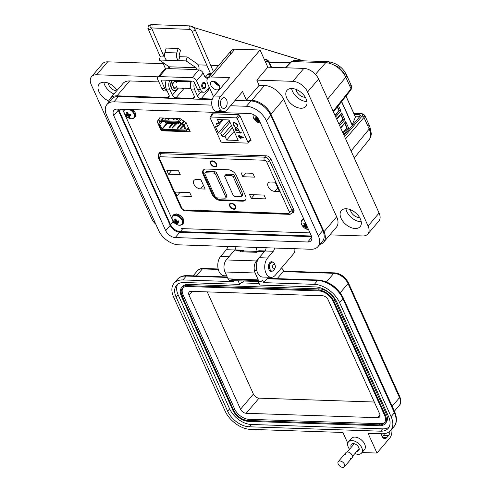 <?xml version="1.0" encoding="UTF-8"?>
<svg xmlns="http://www.w3.org/2000/svg" width="492" height="492" viewBox="0 0 492 492"><rect width="100%" height="100%" fill="white"/><g stroke="black" fill="none" stroke-linecap="round" stroke-linejoin="round"><path stroke-width="0.74" d="M293.841 211.013L294.204 211L293.841 211.013M160.294 152.299L160.349 152.649L160.294 152.299M180.619 123.99L177.446 128.068L177.612 128.394L178.332 128.061L181.376 124.144M183.553 125.817L181.339 128.197L180.65 128.498L180.521 128.135L180.687 128.498M172.944 123.744L169.814 127.772L169.094 128.111L168.928 127.785L172.083 123.726M176.579 123.861L172.132 128.209L172.003 127.846L175.632 123.584L166.665 123.467M167.557 122.348L167.225 122.268L167.6 121.752M167.378 122.465L167.772 121.758M176.757 123.806L175.742 123.836M176.585 123.867L181.222 124.021M178.701 122.127L178.836 122.883L179.463 122.619M177.028 122.065L177.163 122.822L178.817 122.846M175.355 122.01L175.49 122.766L177.145 122.791M173.682 121.955L173.811 122.711L175.472 122.736M171.979 121.899L172.108 122.656L173.799 122.68M170.275 121.844L170.404 122.6L172.095 122.619M168.572 121.782L168.701 122.539L170.392 122.563M167.495 122.219L168.688 122.508M166.868 121.801L166.985 122.453M166.616 122.102L165.558 122.447L166.112 121.702M166.536 123.621L166.081 123.603L165.558 122.447M166.868 121.727L167.225 122.268M168.572 121.862L167.575 121.985M166.899 122.256L167.329 122.496M165.97 122.078L166.284 121.709M169.033 122.551L169.303 121.807M168.928 122.323L168.602 122.311M169.199 122.28L169.476 121.813M170.275 121.918L169.279 122.047M166.997 123.295L166.603 123.283M166.597 123.32L166.948 123.326M167.311 123.51L162.2 129.267L159.777 124.353A0.547 0.332 40.4 0 1 159.931 123.935L160.712 123.646L161.487 121.696A0.547 0.332 40.4 0 1 161.745 121.555L178.651 122.121A0.547 0.332 40.4 0 1 179.039 122.287L182.698 124.697A0.547 0.332 40.4 0 1 183.239 125.134L185.244 130.036L162.2 129.267M170.736 122.613L171.007 121.868M170.632 122.379L170.306 122.373M170.908 122.336L171.179 121.875M171.985 121.973L170.982 122.102M168.676 123.351L168.282 123.338M168.276 123.375L168.627 123.387M172.44 122.668L172.71 121.924M172.335 122.44L172.009 122.428M172.612 122.391L172.883 121.93M173.688 122.028L172.686 122.157M170.361 123.412L169.968 123.394M169.961 123.43L170.312 123.443M174.143 122.723L173.713 122.483M174.039 122.496L174.414 121.979M172.04 123.467L171.653 123.455M171.64 123.486L171.997 123.498M173.725 123.523L173.332 123.51M173.325 123.541L173.676 123.553M166.647 118.123L168.977 118.197M183.891 121.13L181.782 123.609L179.432 121.739A1.642 1.002 40.4 0 0 178.258 121.247L161.351 120.681A1.642 1.002 40.4 0 0 160.693 120.927A1.642 1.002 40.4 0 0 160.589 121.106L159.882 122.877L159.316 123.086L160.22 122.028M178.35 118.51L177.421 119.513L176.511 119.71L177.034 118.984L174.777 118.91L173.473 119.605L174.309 118.375M169.832 118.228L168.904 119.23L167.993 119.421L168.516 118.701L166.259 118.621L164.955 119.322L165.792 118.092M188.411 127.742L186.351 130.159A0.984 0.603 40.4 0 1 186.333 130.767A0.984 0.603 40.4 0 1 185.939 130.915L162.298 130.128A0.984 0.603 40.4 0 1 161.179 129.316L158.922 124.322A1.642 1.002 40.4 0 1 158.953 123.301A1.642 1.002 40.4 0 1 159.316 123.086M173.024 127.699L172.717 128.006M186.351 130.159L184.094 125.165A1.642 1.002 40.4 0 0 182.55 123.861L181.782 123.609M183.264 125.183L180.521 128.135M168.817 118.375L169.014 118.812L168.713 119.138L168.516 118.701M166.511 118.295L166.659 118.633M168.559 118.8L169.014 118.812M162.471 121.579L160.712 123.646M174.316 122.447L174.586 121.985M175.361 122.084L174.389 122.213M175.816 122.779L176.167 122.145M175.712 122.551L175.386 122.539M175.988 122.508L176.259 122.041M177.034 122.145L176.062 122.268M177.489 122.834L177.766 122.09M177.384 122.606L177.058 122.594M177.661 122.563L177.932 122.096M178.707 122.2L177.735 122.33M179.162 122.889L179.229 122.434M179.063 122.662L178.731 122.649M180.453 123.744L180.06 123.732M180.773 123.959L180.404 123.781M180.054 123.769L180.509 124.009M178.774 123.689L178.381 123.676M179.088 123.904L178.725 123.726M178.368 123.713L178.83 123.953M177.089 123.633L176.696 123.621M177.403 123.849L177.04 123.664M176.69 123.652L177.145 123.898M175.404 123.578L175.017 123.566M175.724 123.793L175.361 123.609M175.004 123.597L175.459 123.836M175.164 118.406L177.495 118.486M177.034 118.984L177.231 119.421L177.335 118.658M175.029 118.584L175.177 118.923M181.24 128.289L181.542 127.981M184.518 121.555L182.55 123.861M177.532 119.095L177.077 119.082M122.502 109.273L124.089 112.797M124.882 114.55L172.182 219.309M172.975 221.062L174.057 223.466M181.622 228.608L310.022 232.9M249.696 140.835L250.625 140.866L251.012 140.232L239.782 115.362L238.798 114.685L212.064 113.787L211.677 114.421L211.954 115.042M212.064 113.787L211.677 114.421L212.206 113.793M251.055 140.355L250.625 140.866L251.012 140.232M159.629 117.889L157.132 121.641L161.265 130.804L190.232 131.77L186.093 122.606L180.072 118.572L159.629 117.889M292.156 212.981L293.829 212.353L293.927 210.004L270.901 159.014C269.868 157.126 268.343 156.062 266.32 155.816L160.693 152.286L158.99 152.914L158.676 154.648M159.986 117.902L158.811 119.667L159.931 122.151M187.292 129.648L189.297 129.71M157.132 121.641L158.811 119.667M161.265 130.804L161.923 130.036M214.155 81.426A5.381 3.296 -139.6 0 0 214.211 81.555A5.381 3.296 -139.6 0 0 219.346 85.848M219.284 85.719A5.381 3.296 -139.6 0 0 215.207 81.789A5.381 3.296 -139.6 0 0 211 82.09A5.381 3.296 -139.6 0 0 210.902 85.436A5.381 3.296 -139.6 0 0 214.986 89.372A5.381 3.296 -139.6 0 0 219.186 89.064A5.381 3.296 -139.6 0 0 219.284 85.719M220.213 109.722A8.604 5.387 -88.1 0 1 216.818 111.456A8.604 5.387 -88.1 0 1 212.698 108.031A8.604 5.387 -88.1 0 1 214.002 95.983L220.711 96.204A8.604 5.387 91.9 0 0 219.401 108.252A8.604 5.387 91.9 0 0 223.528 111.678A8.604 5.387 91.9 0 0 226.917 109.95L242.574 91.573L246.449 100.165L259.13 85.282L256.806 80.128L267.832 67.189L260.071 50.012L234.924 49.169A8.604 5.277 -139.6 0 0 231.474 50.455A8.604 5.277 -139.6 0 0 230.748 54.065M221.056 106.309A5.381 3.37 -88.1 0 1 220.865 100.626A5.381 3.37 -88.1 0 1 223.995 97.699A5.381 3.37 -88.1 0 1 226.572 99.839A5.381 3.37 -88.1 0 1 226.763 105.528A5.381 3.37 -88.1 0 1 223.632 108.455A5.381 3.37 -88.1 0 1 221.056 106.309M361.239 221.787A12.374 7.583 40.4 0 1 346.811 211.578A12.374 7.583 40.4 0 1 345.931 208.749M341.079 218.307A12.374 7.583 40.4 0 1 341.3 210.607A12.374 7.583 40.4 0 1 350.974 209.912A12.374 7.583 40.4 0 1 360.359 218.952A12.374 7.583 40.4 0 1 360.138 226.652A12.374 7.583 40.4 0 1 350.464 227.353A12.374 7.583 40.4 0 1 341.079 218.307M306.94 101.53A12.374 7.583 40.4 0 1 292.512 91.321A12.374 7.583 40.4 0 1 291.633 88.492M286.781 98.049A12.374 7.583 40.4 0 1 287.002 90.35A12.374 7.583 40.4 0 1 296.676 89.655A12.374 7.583 40.4 0 1 306.061 98.695A12.374 7.583 40.4 0 1 305.839 106.395A12.374 7.583 40.4 0 1 296.166 107.096A12.374 7.583 40.4 0 1 286.781 98.049M272.925 262.273A4.84 3.032 91.9 0 0 271.627 261.744A4.84 3.032 91.9 0 0 268.81 264.382A4.84 3.032 91.9 0 0 268.983 269.499A4.84 3.032 91.9 0 0 271.301 271.424A4.84 3.032 91.9 0 0 272.636 270.987M294.776 248.706A4.305 2.694 -88.1 0 1 293.755 253.565L275.342 275.176A10.756 6.734 -88.1 0 1 271.104 277.334L262.722 277.058A10.756 6.734 -88.1 0 1 257.568 272.777A10.756 6.734 -88.1 0 1 259.204 257.716L267.587 257.993L273.318 251.264A4.305 2.694 91.9 0 0 274.456 248.03M271.104 277.334A10.756 6.734 -88.1 0 1 265.951 273.054A10.756 6.734 -88.1 0 1 267.587 257.993M226.707 275.852L224.155 275.766A10.756 6.734 -88.1 0 1 219.002 271.486A10.756 6.734 -88.1 0 1 220.637 256.424L229.02 256.707L234.752 249.973A4.305 2.694 91.9 0 0 235.889 246.738M113.966 94.021A12.374 7.583 40.4 0 1 104.71 85.036A12.374 7.583 40.4 0 1 103.837 82.207M108.904 101.038A12.374 7.583 40.4 0 1 98.978 91.764A12.374 7.583 40.4 0 1 99.2 84.064A12.374 7.583 40.4 0 1 117.108 90.331M350.458 209.697A6.993 4.287 -139.6 0 0 350.999 211.72A6.993 4.287 -139.6 0 0 359.584 217.47M108.357 83.154A6.993 4.287 -139.6 0 0 108.904 85.177A6.993 4.287 -139.6 0 0 116.604 90.928M296.159 89.439A6.993 4.287 -139.6 0 0 296.707 91.463A6.993 4.287 -139.6 0 0 305.286 97.213M215.127 81.752A4.305 2.638 -139.6 0 0 218.866 84.938M319.892 244.376A16.783 10.283 -139.6 0 0 323.699 242.138A16.783 10.283 -139.6 0 0 324.007 231.689L270.944 114.181A16.783 10.283 -139.6 0 0 251.818 100.343L246.449 100.165M214.002 95.983L229.659 77.607L211.216 76.986A8.604 5.277 -139.6 0 0 207.765 78.277A8.604 5.277 -139.6 0 0 207.612 83.634L213.491 96.66M212.359 99.021L201.179 98.646A3.229 1.98 40.4 0 1 197.501 95.989L194.783 89.975A7.528 4.717 -88.1 0 1 194.365 82.502M191.499 81.051A7.528 4.717 91.9 0 0 191.431 89.864L194.143 95.872A3.229 1.98 40.4 0 1 194.088 97.883A3.229 1.98 40.4 0 1 192.796 98.369L176.025 97.803A3.229 1.98 40.4 0 1 172.348 95.147L169.635 89.132A7.528 4.717 -88.1 0 1 169.697 80.325M166.345 80.208A7.528 4.717 91.9 0 0 166.278 89.021L168.996 95.036A3.229 1.98 40.4 0 1 168.934 97.041A3.229 1.98 40.4 0 1 167.643 97.527L117.004 95.829A16.783 10.283 -139.6 0 0 110.282 98.345A16.783 10.283 -139.6 0 0 108.67 102.459M323.699 242.138L336.38 227.255A16.783 10.283 -139.6 0 0 336.682 216.806L283.626 99.298A16.783 10.283 -139.6 0 0 264.499 85.46L259.13 85.282M266.074 247.747A4.305 2.694 -88.1 0 1 264.936 250.988L259.204 257.716M227.507 246.455A4.305 2.694 -88.1 0 1 226.369 249.696L220.637 256.424M158.867 81.924L129.685 80.952A16.783 10.283 -139.6 0 0 122.957 83.468L110.282 98.345M191.074 81.678L177.876 81.235M173.713 88.123A3.549 2.22 91.9 0 0 174.254 87.896M177.581 80.59L177.981 81.469M181.978 88.173A3.229 1.98 -139.6 0 0 183.744 88.751L176.025 97.803M207.606 89.261A3.229 1.98 -139.6 0 0 208.897 89.593L201.179 98.646M220.711 96.204L260.071 50.012M220.447 103.412A5.381 3.37 91.9 0 0 220.477 102.514M329.904 234.856L362.666 235.951A12.909 7.915 -139.6 0 0 367.838 234.014A12.909 7.915 -139.6 0 0 368.071 225.982L307.568 91.979A12.909 7.915 -139.6 0 0 292.857 81.334L256.806 80.128M256.209 247.415A4.305 2.694 -88.1 0 1 255.772 251.357M158.16 76.826L96.672 74.766A12.909 7.915 -139.6 0 0 91.5 76.703A12.909 7.915 -139.6 0 0 91.266 84.741L151.77 218.737A12.909 7.915 -139.6 0 0 155.884 224.37M163.295 63.689L107.693 61.826A12.909 7.915 -139.6 0 0 102.527 63.763L91.5 76.703M218.62 65.541L210.674 65.276M206.812 65.147L198.122 64.858M367.838 234.014L378.865 221.074A12.909 7.915 -139.6 0 0 379.098 213.042L318.595 79.04A12.909 7.915 -139.6 0 0 303.884 68.394L267.832 67.189M311.399 236A8.604 5.277 40.4 0 1 311.085 235.994L180.293 231.615A8.604 5.277 40.4 0 1 170.484 224.518L119.292 111.137A8.604 5.277 40.4 0 1 118.677 109.144M205.447 83.646A3.278 2.054 91.9 0 0 203.879 82.336A3.278 2.054 91.9 0 0 201.966 84.12A3.278 2.054 91.9 0 0 202.083 87.588A3.278 2.054 91.9 0 0 203.657 88.892A3.278 2.054 91.9 0 0 205.564 87.109A3.278 2.054 91.9 0 0 205.447 83.646M198.805 69.932L192.194 77.693A3.825 2.343 40.4 0 1 196.554 80.848L203.165 73.087A3.825 2.343 -139.6 0 0 198.805 69.932L195.822 69.833L196.068 69.544A1.076 0.67 91.9 0 0 195.964 67.693L186.087 60.903L178.633 60.657A5.886 3.684 -88.1 0 1 177.169 58.782A5.886 3.684 -88.1 0 1 176.837 52.939L164.912 52.539A5.886 3.684 91.9 0 0 165.244 58.382A5.886 3.684 91.9 0 0 166.708 60.258L159.254 60.006L160.392 56.051L164.648 56.193M176.837 52.939L178.122 48.462L180.57 50.141L179.285 54.618A1.587 0.99 91.9 0 0 179.377 56.193A1.587 0.99 91.9 0 0 179.771 56.697L187.224 56.949L197.101 63.739A5.375 3.364 -88.1 0 1 198.934 69.938M209.266 87.305L206.173 90.94A6.451 4.041 -88.1 0 1 203.627 92.238A6.451 4.041 -88.1 0 1 200.539 89.667L196.554 80.848M203.165 73.087L204.666 76.414A4.299 2.694 91.9 0 0 206.732 78.123A4.299 2.694 91.9 0 0 208.423 77.256L210.631 74.673A4.299 2.694 -88.1 0 1 210.859 74.427M192.194 77.693L159.396 76.598A3.825 2.343 -139.6 0 0 157.864 77.17A3.825 2.343 -139.6 0 0 157.797 79.55L161.782 88.369A6.451 4.041 91.9 0 0 164.869 90.94A6.451 4.041 91.9 0 0 166.376 90.534M167.132 90.909A6.451 4.041 -88.1 0 1 164.758 88.474L161.345 80.903L162.053 80.067M202.15 91.733A6.451 4.041 91.9 0 1 200.644 92.139A6.451 4.041 91.9 0 1 197.556 89.569L194.137 81.998A1.095 0.67 -139.6 0 0 192.895 81.1L161.8 80.061A1.095 0.67 -139.6 0 0 161.364 80.221A1.095 0.67 -139.6 0 0 161.345 80.903M157.864 77.17L164.482 69.409A3.825 2.343 -139.6 0 1 166.013 68.831L169.236 68.646L168.166 66.131M210.81 74.477A4.299 2.694 91.9 0 0 209.34 73.708A4.299 2.694 91.9 0 0 207.649 74.575L205.441 77.158A4.299 2.694 -88.1 0 1 205.262 77.355M178.178 80.608A4.299 2.694 -88.1 0 1 178.11 80.688L177.797 81.057M164.482 69.409A3.825 2.343 -139.6 0 0 164.156 71.008M195.964 67.693L169.131 66.795A1.076 0.67 -88.1 0 1 169.236 68.646L196.068 69.544M186.087 60.903L187.224 56.949M169.131 66.795L159.254 60.006M179.771 56.697L178.633 60.657L166.708 60.258M164.912 52.539L166.198 48.062L178.122 48.462M202.864 86.936A2.189 1.371 91.9 0 0 205.041 86.961A2.189 1.371 91.9 0 0 205.127 84.36A2.189 1.371 91.9 0 0 205.109 84.31A2.189 1.371 91.9 0 0 203.196 83.88A2.189 1.371 91.9 0 0 202.864 86.936M203.344 88.843A3.278 2.054 91.9 0 0 204.715 87.607A3.278 2.054 91.9 0 0 204.881 87.232M204.875 83.769A3.278 2.054 91.9 0 0 204.85 83.695A3.278 2.054 91.9 0 0 204.813 83.622A3.278 2.054 91.9 0 0 203.559 82.367M176.696 82.681A3.278 2.054 91.9 0 0 175.121 81.377A3.278 2.054 91.9 0 0 173.215 83.16A3.278 2.054 91.9 0 0 173.332 86.629A3.278 2.054 91.9 0 0 174.906 87.933A3.278 2.054 91.9 0 0 176.56 86.733M173.565 87.791A3.278 2.054 91.9 0 0 174.051 87.902A3.278 2.054 91.9 0 0 174.482 87.847M173.153 83.203A2.189 1.371 91.9 0 0 172.877 85.46M191.431 81.051A5.996 3.758 91.9 0 0 190.927 88.898A5.996 3.758 91.9 0 0 191.351 89.679M173.295 82.951L173.252 82.908A0.72 0.449 91.9 0 0 172.569 83.228A3.838 2.405 91.9 0 0 172.372 85.024A0.72 0.449 91.9 0 0 172.956 85.633L173.024 85.596M171.831 80.393A5.996 3.758 91.9 0 0 171.327 88.24A5.996 3.758 91.9 0 0 174.199 90.626A5.996 3.758 91.9 0 0 174.389 90.626M177.809 88.031A5.996 3.758 -88.1 0 1 174.574 90.639A5.996 3.758 -88.1 0 1 171.702 88.252A5.996 3.758 -88.1 0 1 172.206 80.405M173.627 87.145A0.72 0.449 91.9 0 0 173.811 88.209A3.838 2.405 91.9 0 0 174.648 88.48A3.838 2.405 91.9 0 0 174.931 88.468A0.72 0.449 91.9 0 0 175.33 87.945M173 85.417L172.618 85.602M175.546 80.516L175.121 81.377L190.97 81.906M173.19 83.246L172.877 82.896A0.72 0.449 91.9 0 0 172.815 82.834M174.961 87.933A0.72 0.449 -88.1 0 1 174.562 88.455A3.838 2.405 -88.1 0 1 174.457 88.468M272.832 268.005A2.22 1.39 91.9 0 0 275.046 268.029A2.22 1.39 91.9 0 0 275.133 265.385A2.22 1.39 91.9 0 0 275.114 265.329A2.22 1.39 91.9 0 0 273.171 264.893A2.22 1.39 91.9 0 0 272.832 268.005M274.604 264.136A4.446 2.786 91.9 0 0 274.561 264.038A4.446 2.786 91.9 0 0 274.518 263.94A4.446 2.786 91.9 0 0 272.39 262.168A4.446 2.786 91.9 0 0 269.807 264.585A4.446 2.786 91.9 0 0 269.967 269.284A4.446 2.786 91.9 0 0 272.094 271.055A4.446 2.786 91.9 0 0 274.388 269.333A4.446 2.786 91.9 0 0 274.721 268.503M311.762 237.236L307.703 241.996A8.364 5.129 40.4 0 0 311.055 240.742A8.364 5.129 40.4 0 0 311.208 235.533L259.235 120.429A8.364 5.129 40.4 0 0 249.702 113.535L117.231 109.101A8.364 5.129 40.4 0 0 113.88 110.349A8.364 5.129 40.4 0 0 113.726 115.558L118.252 110.257L170.22 225.354A8.364 5.129 -139.6 0 0 179.758 232.255L311.627 236.67M307.703 241.996L175.238 237.562A8.364 5.129 40.4 0 1 165.699 230.662L113.726 115.558M211.861 105.122L113.96 101.844A17.454 10.695 -139.6 0 0 106.967 104.464A17.454 10.695 -139.6 0 0 106.647 115.325L158.621 230.428A17.454 10.695 -139.6 0 0 178.51 244.819L310.981 249.253A17.454 10.695 -139.6 0 0 317.967 246.633A17.454 10.695 -139.6 0 0 318.287 235.773L266.32 120.669A17.454 10.695 -139.6 0 0 246.424 106.278L230.496 105.743M117.828 109.119A8.364 5.129 -139.6 0 0 118.252 110.257M317.967 246.633L322.494 241.326A17.454 10.695 -139.6 0 0 322.807 230.465L270.84 115.362A17.454 10.695 -139.6 0 0 250.945 100.971L235.022 100.442M212.163 99.673L118.48 96.537A17.454 10.695 -139.6 0 0 111.487 99.156L106.967 104.464M349.56 449.288A8.604 5.271 40.4 0 1 348.49 441.877A8.604 5.271 40.4 0 1 351.934 440.586A8.604 5.271 40.4 0 1 360.384 445.457A8.604 5.271 40.4 0 1 361.583 453.04A8.604 5.271 40.4 0 1 358.139 454.325A8.604 5.271 40.4 0 1 354.916 453.55M350.63 440.684A8.604 5.271 40.4 0 1 351.466 438.384A8.604 5.271 40.4 0 1 354.91 437.093A8.604 5.271 40.4 0 1 363.36 441.964A8.604 5.271 40.4 0 1 364.56 449.547A8.604 5.271 40.4 0 1 362.419 450.733M356.817 451.324A4.84 2.964 -139.6 0 0 358.723 450.598A4.84 2.964 -139.6 0 0 358.047 446.33A4.84 2.964 -139.6 0 0 353.293 443.593A4.84 2.964 -139.6 0 0 351.356 444.319A4.84 2.964 -139.6 0 0 351.251 447.302M381.534 433.753A5.375 3.364 91.9 0 0 384.719 438.624A5.375 3.364 91.9 0 0 386.835 437.542L388.489 435.604A5.375 3.364 91.9 0 0 389.922 431.226M391.81 429.122A8.604 5.387 -88.1 0 1 389.652 438.181L376.977 453.058L368.059 433.304L381.804 433.766A22.152 13.579 -139.6 0 0 390.685 430.445A22.152 13.579 -139.6 0 0 391.085 416.65L339.591 302.605A22.152 13.579 -139.6 0 0 314.339 284.339L263.712 282.642L262.543 280.065L261.996 280.711A4.305 2.694 -88.1 0 1 260.299 281.578A4.305 2.694 -88.1 0 1 258.238 279.868L255.139 272.998A8.604 5.387 -88.1 0 1 256.443 260.951L264.21 251.836A4.305 2.694 -88.1 0 1 264.259 251.781M384.455 433.63A5.375 3.364 -88.1 0 1 383.465 435.432L382.296 436.798M361.995 452.554L376.977 453.058M258.245 281.51L259.844 285.053L315.501 286.916A18.93 11.599 40.4 0 1 337.075 302.525L388.569 416.57A18.93 11.599 40.4 0 1 388.225 428.347A18.93 11.599 40.4 0 1 380.642 431.189L249.21 426.792A18.93 11.599 40.4 0 1 227.636 411.183L176.142 297.137A18.93 11.599 40.4 0 1 176.487 285.354A18.93 11.599 40.4 0 1 184.07 282.513L239.727 284.376L238.128 280.834M182.907 279.936L186.216 276.055A22.152 13.579 -139.6 0 0 177.335 279.376L174.033 283.263A22.152 13.579 -139.6 0 1 182.907 279.936L233.534 281.633L233.097 280.668M174.033 283.263A22.152 13.579 -139.6 0 0 173.627 297.051L225.121 411.097A22.152 13.579 -139.6 0 0 250.379 429.368L342.912 432.462L347.782 443.249M268.681 278.816A2.152 1.347 91.9 0 0 267.863 278.331A2.152 1.347 91.9 0 0 267.015 278.761L263.712 282.642M281.498 267.949L284.148 270.994A3.229 2.017 91.9 0 0 283.183 271.615L277.193 278.644M243.706 281.024L242.101 282.906L241.713 282.051L239.727 284.376M389.092 427.081A18.93 11.599 40.4 0 1 382.628 428.858L251.197 424.461A18.93 11.599 40.4 0 1 229.623 408.852L178.129 294.806A18.93 11.599 40.4 0 1 177.606 284.296M264.37 251.652L260.674 251.529A4.305 2.694 91.9 0 0 259.198 250.748A4.305 2.694 91.9 0 0 257.507 251.615L256.904 252.316L240.139 251.756L240.742 251.049A4.305 2.694 -88.1 0 1 242.433 250.188A4.305 2.694 -88.1 0 1 243.909 250.963M240.742 251.049L234.032 250.828L226.271 259.942A8.604 5.387 91.9 0 0 224.961 271.984L228.067 278.853A4.305 2.694 91.9 0 0 230.127 280.569A4.305 2.694 91.9 0 0 231.818 279.702L258.669 280.6M234.032 250.828A4.305 2.694 -88.1 0 1 235.73 249.961A4.305 2.694 -88.1 0 1 237.206 250.742L240.908 250.865M242.101 282.906L259.136 283.478M182.114 287.131A13.548 8.309 40.4 0 1 182.563 286.51A13.548 8.309 40.4 0 1 187.993 284.481L319.425 288.878A13.548 8.309 40.4 0 1 334.868 300.052L386.361 414.098A13.548 8.309 40.4 0 1 386.115 422.536A13.548 8.309 40.4 0 1 385.58 423.077M243.466 251.867A4.305 2.694 91.9 0 0 241.836 250.889A4.305 2.694 91.9 0 0 240.139 251.756M385.371 415.26A13.548 8.309 40.4 0 1 385.125 423.698A13.548 8.309 40.4 0 1 379.695 425.728L248.263 421.33A13.548 8.309 40.4 0 1 232.821 410.156L181.327 296.11A13.548 8.309 40.4 0 1 181.573 287.679A13.548 8.309 40.4 0 1 187.003 285.643L318.429 290.046A13.548 8.309 40.4 0 1 333.877 301.215L385.371 415.26L386.361 414.098M333.041 301.19L384.535 415.236A12.478 7.644 40.4 0 1 384.307 423.003A12.478 7.644 40.4 0 1 379.307 424.873L247.876 420.469A12.478 7.644 40.4 0 1 233.657 410.187L182.163 296.141A12.478 7.644 40.4 0 1 182.391 288.373A12.478 7.644 40.4 0 1 187.391 286.504L318.816 290.901A12.478 7.644 40.4 0 1 333.041 301.19M384.756 422.376A12.478 7.644 40.4 0 1 380.298 423.704L248.872 419.307A12.478 7.644 40.4 0 1 234.647 409.018L183.153 294.972A12.478 7.644 40.4 0 1 182.932 287.832M328.164 299.831L379.658 413.877A4.945 3.032 40.4 0 1 379.566 416.952A4.945 3.032 40.4 0 1 377.585 417.696L246.154 413.298A4.945 3.032 40.4 0 1 240.514 409.215L189.02 295.169A4.945 3.032 40.4 0 1 189.113 292.094A4.945 3.032 40.4 0 1 191.093 291.35L322.524 295.747A4.945 3.032 40.4 0 1 328.164 299.831M374.307 402.019L259.05 398.157A4.945 3.032 40.4 0 1 253.411 394.08L207.273 291.891M342.807 467.4A4.022 2.466 40.4 0 1 338.859 465.124A4.022 2.466 40.4 0 1 338.293 461.582A4.022 2.466 40.4 0 1 339.904 460.979A4.022 2.466 40.4 0 1 343.853 463.255A4.022 2.466 40.4 0 1 344.418 466.797A4.022 2.466 40.4 0 1 342.807 467.4M345.63 454.264A4.022 2.466 40.4 0 1 345.968 452.578A4.022 2.466 40.4 0 1 347.58 451.976A4.022 2.466 40.4 0 1 351.528 454.245A4.022 2.466 40.4 0 1 352.087 457.794A4.022 2.466 40.4 0 1 350.476 458.396M127.188 112.459A3.087 1.894 -139.6 0 0 126.592 112.527A9.36 6.335 96.1 0 0 126.887 113.824A9.342 4.164 115.2 0 0 126.875 114.279A9.342 1.414 143.8 0 1 126.567 114.415A9.36 3.998 159.6 0 1 125.688 114.193A3.087 1.894 -139.6 0 0 125.897 114.845A3.087 1.894 -139.6 0 0 126.278 115.497A9.36 4.994 -28.5 0 0 127.176 115.761A9.342 6.87 -6.7 0 0 127.649 115.989A9.342 7.595 66.9 0 0 128.049 116.395A9.36 6.335 96.1 0 0 128.738 117.28A3.087 1.894 -139.6 0 0 129.414 117.385A3.087 1.894 -139.6 0 0 130.011 117.324A9.36 5.338 -91.8 0 1 129.365 116.438A9.342 3.167 -72.9 0 1 129.322 116.05A9.342 2.417 -44.2 0 0 129.685 115.848A9.36 4.994 -28.5 0 0 130.915 115.651A3.087 1.894 -139.6 0 0 130.331 114.347A9.36 3.998 159.6 0 1 129.076 114.495A9.342 5.873 -179.3 0 1 128.547 114.335A9.342 6.599 -118.1 0 1 128.203 113.867A9.36 5.338 -91.8 0 1 127.865 112.563A3.087 1.894 -139.6 0 0 127.188 112.459M128.141 113.67L126.278 115.497M125.165 109.365A6.132 3.758 -139.6 0 0 124.931 114.636L124.931 114.636A6.132 3.758 -139.6 0 0 129.119 118.203L129.119 118.203A6.132 3.758 -139.6 0 0 131.419 118.756A6.132 3.758 -139.6 0 0 134.359 115.091A6.132 3.758 -139.6 0 0 129.255 109.501M129.347 116.29L128.738 117.28M129.906 114.408L128.049 116.395M128.922 114.451L127.649 115.989M128.387 114.119L127.176 115.761M128.018 113.215L126.875 114.279M127.914 112.797L126.887 113.824M130.521 114.642L129.685 115.848M130.392 114.439L129.322 116.05M175.281 218.971A3.087 1.894 -139.6 0 0 174.685 219.038A9.36 6.335 96.1 0 0 174.98 220.336A9.342 4.164 115.2 0 0 174.968 220.791A9.342 1.414 143.8 0 1 174.66 220.926A9.36 3.998 159.6 0 1 173.781 220.705A3.087 1.894 -139.6 0 0 173.99 221.357A3.087 1.894 -139.6 0 0 174.365 222.009A9.36 4.994 -28.5 0 0 175.269 222.273A9.342 6.87 -6.7 0 0 175.742 222.507A9.342 7.595 66.9 0 0 176.142 222.907A9.36 6.335 96.1 0 0 176.831 223.792A3.087 1.894 -139.6 0 0 177.507 223.903A3.087 1.894 -139.6 0 0 178.104 223.835A9.36 5.338 -91.8 0 1 177.458 222.95A9.342 3.167 -72.9 0 1 177.415 222.562A9.342 2.417 -44.2 0 0 177.778 222.359A9.36 4.994 -28.5 0 0 179.008 222.163A3.087 1.894 -139.6 0 0 178.424 220.865A9.36 3.998 159.6 0 1 177.169 221.013A9.342 5.873 -179.3 0 1 176.64 220.847A9.342 6.599 -118.1 0 1 176.296 220.379A9.36 5.338 -91.8 0 1 175.958 219.081A3.087 1.894 -139.6 0 0 175.281 218.971M176.234 220.182L174.365 222.009M175.09 215.478A6.132 3.758 -139.6 0 0 173.024 221.148L173.024 221.148A6.132 3.758 -139.6 0 0 177.212 224.715L177.212 224.715A6.132 3.758 -139.6 0 0 179.512 225.268A6.132 3.758 -139.6 0 0 182.083 220.533A6.132 3.758 -139.6 0 0 175.09 215.478M177.44 222.802L176.831 223.792M177.999 220.926L176.142 222.907M177.015 220.963L175.742 222.507M176.48 220.631L175.269 222.273M176.111 219.733L174.968 220.791M176.007 219.309L174.98 220.336M178.614 221.16L177.778 222.359M178.479 220.951L177.415 222.562M306.59 225.305A9.36 3.998 159.6 0 1 306.282 225.33A9.342 5.873 -179.3 0 1 305.753 225.17A9.342 6.599 -118.1 0 1 305.409 224.703A9.36 5.338 -91.8 0 1 305.071 223.399A3.087 1.894 -139.6 0 0 304.394 223.294A3.087 1.894 -139.6 0 0 303.798 223.362A9.36 6.335 96.1 0 0 304.093 224.66A9.342 4.164 115.2 0 0 304.081 225.115A9.342 1.414 143.8 0 1 303.773 225.25A9.36 3.998 159.6 0 1 302.894 225.028A3.087 1.894 -139.6 0 0 303.103 225.674A3.087 1.894 -139.6 0 0 303.484 226.332A9.36 4.994 -28.5 0 0 304.382 226.597A9.342 6.87 -6.7 0 0 304.856 226.824A9.342 7.595 66.9 0 0 305.255 227.23A9.36 6.335 96.1 0 0 305.944 228.116A3.087 1.894 -139.6 0 0 306.621 228.22A3.087 1.894 -139.6 0 0 307.217 228.159A9.36 5.338 -91.8 0 1 306.571 227.273A9.342 3.167 -72.9 0 1 306.528 226.886A9.342 2.417 -44.2 0 0 306.891 226.683A9.36 4.994 -28.5 0 0 307.192 226.646M305.347 224.5L303.484 226.332M304.099 219.795A6.132 3.758 -139.6 0 0 302.137 225.471L302.137 225.471A6.132 3.758 -139.6 0 0 306.325 229.038L306.325 229.038A6.132 3.758 -139.6 0 0 308.521 229.586M306.553 227.126L305.944 228.116M306.744 225.643L305.255 227.23M306.129 225.287L304.856 226.824M305.594 224.955L304.382 226.597M305.224 224.051L304.081 225.115M305.12 223.632L304.093 224.66M306.99 226.185L306.528 226.886M256.596 116.807A3.087 1.894 -139.6 0 0 256.301 116.782A3.087 1.894 -139.6 0 0 255.705 116.844A9.36 6.335 96.1 0 0 256 118.141A9.342 4.164 115.2 0 0 255.988 118.603A9.342 1.414 143.8 0 1 255.68 118.738A9.36 3.998 159.6 0 1 254.801 118.517A3.087 1.894 -139.6 0 0 255.01 119.162A3.087 1.894 -139.6 0 0 255.391 119.814A9.36 4.994 -28.5 0 0 256.289 120.085A9.342 6.87 -6.7 0 0 256.762 120.312A9.342 7.595 66.9 0 0 257.162 120.718A9.36 6.335 96.1 0 0 257.851 121.598A3.087 1.894 -139.6 0 0 258.528 121.709A3.087 1.894 -139.6 0 0 259.124 121.641A9.36 5.338 -91.8 0 1 258.478 120.761A9.342 3.167 -72.9 0 1 258.435 120.368A9.342 2.417 -44.2 0 0 258.798 120.171A9.36 4.994 -28.5 0 0 259.093 120.134M257.255 117.988L255.391 119.814M253.405 114.556A6.132 3.758 -139.6 0 0 254.05 118.953L254.05 118.953A6.132 3.758 -139.6 0 0 258.232 122.526L258.232 122.526A6.132 3.758 -139.6 0 0 260.428 123.074M258.312 118.812A9.36 3.998 159.6 0 1 258.189 118.818A9.342 5.873 -179.3 0 1 257.66 118.658A9.342 6.599 -118.1 0 1 257.316 118.191A9.36 5.338 -91.8 0 1 257.064 117.274M258.46 120.608L257.851 121.598M258.577 119.205L257.162 120.718M258.036 118.775L256.762 120.312M257.5 118.443L256.289 120.085M257.132 117.539L255.988 118.603M256.972 117.176L256 118.141M258.872 119.71L258.435 120.368M222.156 119.722L219.131 123.271L217.458 119.562L228.958 119.95L238.214 140.46L226.72 140.072L234.118 131.382M236.068 117.852L210.582 116.998A1.076 0.658 -139.6 0 0 210.152 117.157A1.076 0.658 -139.6 0 0 210.127 117.828L220.754 141.364A1.076 0.658 -139.6 0 0 221.984 142.25L247.47 143.104A1.076 0.658 -139.6 0 0 247.9 142.944A1.076 0.658 -139.6 0 0 247.919 142.274L237.292 118.738A1.076 0.658 -139.6 0 0 236.068 117.852L238.768 114.685M231.4 125.355L222.101 136.266L225.041 136.364L232.445 127.674M225.041 136.364L226.72 140.072M222.101 136.266L220.687 133.123L218.343 133.043L229.143 120.368M219.131 123.271L216.191 123.172L217.612 126.315L215.268 126.235L218.343 133.043M233.485 124.574L233.491 122.932L234.438 122.6L237.23 124.673L237.236 126.303L237.685 126.641L237.697 124.716L234.284 122.194L232.962 122.717L233.036 124.562L234.856 126.573L233.485 124.574M241.092 132.231L239.782 132.188L239.118 131.592L239.383 132.176L236.541 132.084L236.726 132.489L239.567 132.582L239.832 133.166L240.231 133.178L239.967 132.6L241.277 132.643L241.092 132.231M240.846 136.112L239.327 135.558L238.614 135.823L238.602 136.893L240.6 138.357L241.277 138.117L241.308 137.053A3.364 2.06 40.4 0 0 241.049 136.579L243.386 137.84L243.485 137.539L240.846 136.112M239.18 130.847L238.392 130.423L238.442 129.101L235.988 127.299L235.127 127.612L235.084 128.972L236.314 130.349L235.748 130.331L235.932 130.743L239.18 130.847M229.979 122.213L220.687 133.123M217.612 126.315L223.202 119.753M235.969 130.343L239.1 130.675M235.201 127.533L235.219 128.812L236.314 130.349M235.588 127.889L236.308 127.545L238.19 128.929L238.091 130.06M236.166 127.705L238.048 129.095L238.03 130.152L237.365 130.386L235.483 129.002L235.508 127.963L236.308 127.545M241.049 136.579L243.454 137.637M238.694 135.749L238.743 136.727L240.6 138.357M240.742 138.197L241.338 138.031M239.155 136.05L239.635 135.804L240.951 136.788L240.533 137.785M240.391 137.951L239.063 136.93L239.499 135.97L240.809 136.954L240.391 137.951L240.865 137.705M239.217 135.958L239.635 135.804M239.967 132.6L241.197 132.471M236.757 132.09L239.709 132.422L240.151 133.006M239.34 131.604L239.383 132.176M233.103 122.551L233.036 124.562M233.171 124.402L234.998 126.407M233.565 122.859L234.579 122.434L237.372 124.507L237.378 126.136L237.796 126.493M333.115 111.204L351.036 88.8L345.796 77.201C344 73.345 341.165 69.987 337.297 67.127C333.398 64.36 329.542 62.878 325.735 62.687L291.738 61.549A1.642 0.966 -136.3 0 0 291.129 61.746L291.129 61.746A1.642 0.966 -136.3 0 0 290.963 62.361M368.108 140.78L369.677 138.855C371.054 136.186 370.894 132.92 369.209 129.052L363.969 117.453L345.593 138.836M354.357 114.575L359.597 114.753L360.464 115.159L360.206 116.044L344.234 135.165M331.368 63.892L338.883 67.226L344.289 73.825A5.467 2.632 155.7 0 1 346.473 74.864L346.473 74.864A5.467 2.632 155.7 0 1 345.796 77.201L327.654 99.095M355.076 116.161L359.972 116.327M296.018 61.691L293.933 60.51L291.738 61.549L285.778 67.791M333.238 111.463L350.347 90.067A1.642 1.009 -141.3 0 0 351.024 89.796A1.642 1.009 -141.3 0 0 351.036 88.8L351.694 86.432L349.504 85.374M264.598 60.036L265.994 59.575L268.552 61.752A1.642 0.793 155.7 0 1 269.204 62.06L269.204 62.06A1.642 0.793 155.7 0 1 269.032 62.724C268.097 61.051 267.051 60.787 265.877 61.937L265.612 62.269M361.073 113.793A1.642 1.027 91.9 0 1 361.7 113.48L361.7 113.48A1.642 1.027 91.9 0 1 362.487 114.132L364.664 115.153L363.969 117.453A1.642 1.033 -139.3 0 0 362.1 116.1C363.071 114.759 362.727 113.99 361.073 113.793L353.896 113.554M265.016 60.959A1.642 1.07 39.1 0 1 265.877 61.937M338.896 123.996L342.856 119.347L343.275 119.365L341.024 114.378L336.792 119.347M339.043 124.328L343.275 119.365L344.8 119.593L339.64 125.651M344.695 123.424L346.798 128.074L342.838 132.723M342.986 133.055L347.217 128.092L344.966 123.105L340.735 128.074M346.798 128.074L348.742 128.32L343.582 134.377M355.304 116.844A0.646 0.314 155.7 0 1 355.433 116.948A0.646 0.314 155.7 0 1 355.421 117.108L345.956 96.137M352.18 124.814L355.421 117.108M341.528 101.672L352.167 125.245A0.646 0.314 155.7 0 1 352.426 125.355L341.657 101.512M340.759 114.698L342.856 119.347M344.966 123.105L345.716 121.622L348.742 128.32M340.556 127.68L345.716 121.622M336.614 118.953L341.774 112.896L341.024 114.378M341.774 112.896L344.8 119.593M337.278 106.985L338.914 110.62L339.332 110.632L337.537 106.659M334.954 115.269L338.914 110.62M335.101 115.602L339.332 110.632L340.864 110.866L335.704 116.924M338.447 105.522L340.864 110.866M216.394 165.158A3.278 2.011 -139.6 0 0 216.769 165.035M212.403 161.278A3.278 2.011 40.4 0 1 215.619 163.135A3.278 2.011 40.4 0 1 216.08 166.019A3.278 2.011 40.4 0 1 214.764 166.511A3.278 2.011 40.4 0 1 211.542 164.66A3.278 2.011 40.4 0 1 211.086 161.77A3.278 2.011 40.4 0 1 212.403 161.278M211.954 160.927A3.278 2.011 -139.6 0 0 211.886 161.321M234.075 209.278A3.825 2.343 40.4 0 1 229.715 206.123A3.825 2.343 40.4 0 1 231.314 203.165A3.825 2.343 40.4 0 1 232.033 203.27A3.825 2.343 40.4 0 1 235.711 206.406A3.825 2.343 40.4 0 1 234.075 209.278M235.668 206.314A3.555 2.177 40.4 0 1 235.539 208.362A3.555 2.177 40.4 0 1 234.112 208.897A3.555 2.177 40.4 0 1 233.349 208.774M230.072 205.982A3.555 2.177 40.4 0 1 230.127 203.756A3.555 2.177 40.4 0 1 231.554 203.221A3.555 2.177 40.4 0 1 232.132 203.294M214.961 166.948A3.825 2.343 40.4 0 1 210.601 163.793A3.825 2.343 40.4 0 1 212.206 160.841A3.825 2.343 40.4 0 1 212.925 160.945A3.825 2.343 40.4 0 1 216.597 164.076A3.825 2.343 40.4 0 1 214.961 166.948M216.56 163.984A3.555 2.177 40.4 0 1 216.425 166.038A3.555 2.177 40.4 0 1 215.004 166.567A3.555 2.177 40.4 0 1 214.235 166.444M210.957 163.651A3.555 2.177 40.4 0 1 211.019 161.425A3.555 2.177 40.4 0 1 212.439 160.896A3.555 2.177 40.4 0 1 213.018 160.97M275.176 182.181L279.413 191.56L274.831 191.406A5.873 3.598 40.4 0 1 269.062 188.085A5.873 3.598 40.4 0 1 268.245 182.907A5.873 3.598 40.4 0 1 270.594 182.028L275.176 182.181M252.827 173.289L254.561 177.126L242.851 176.739L241.117 172.895L252.827 173.289M264.026 195.066L265.76 198.903L251.277 198.424L249.542 194.58L264.026 195.066M196.314 179.543L200.896 179.697L205.133 189.076L200.552 188.922A5.873 3.598 40.4 0 1 194.783 185.601A5.873 3.598 40.4 0 1 193.965 180.423A5.873 3.598 40.4 0 1 196.314 179.543M178.547 170.804L180.281 174.642L168.572 174.248L166.837 170.41L178.547 170.804M189.746 192.581L191.48 196.419L176.997 195.933L175.263 192.095L189.746 192.581M203.165 174.506A7.103 4.354 40.4 0 1 203.294 170.084A7.103 4.354 40.4 0 1 206.142 169.02L228.288 169.758A7.103 4.354 40.4 0 1 236.388 175.619L245.453 195.693A7.103 4.354 40.4 0 1 245.323 200.115A7.103 4.354 40.4 0 1 242.476 201.179L220.33 200.435A7.103 4.354 40.4 0 1 212.23 194.58L203.165 174.506L203.725 173.848A7.103 4.354 40.4 0 1 203.602 169.777M180.127 192.255L176.997 195.933M171.702 170.57L168.572 174.248M254.407 194.746L251.277 198.424M245.982 173.061L242.851 176.739M245.576 199.758A7.103 4.354 40.4 0 1 243.036 200.521L220.89 199.777A7.103 4.354 40.4 0 1 212.79 193.922L203.725 173.848M205.951 172.409A1.642 1.002 40.4 0 1 206.093 171.726A1.642 1.002 40.4 0 1 206.745 171.48L214.838 171.751A1.642 1.002 40.4 0 1 216.708 173.104L226.855 195.576A1.642 1.002 40.4 0 1 226.824 196.597A1.642 1.002 40.4 0 1 226.166 196.837L225.84 197.224M225.84 175.121A1.642 1.002 40.4 0 1 225.976 174.432A1.642 1.002 40.4 0 1 226.634 174.186L232.599 174.383A1.642 1.002 40.4 0 1 234.469 175.736L242.74 194.063A1.642 1.002 40.4 0 1 242.71 195.084A1.642 1.002 40.4 0 1 242.058 195.33L241.732 195.711M225.047 198.153L216.954 197.882A1.642 1.002 40.4 0 1 215.084 196.529L204.943 174.057A1.642 1.002 40.4 0 1 204.967 173.036A1.642 1.002 40.4 0 1 205.625 172.79L213.719 173.061A1.642 1.002 40.4 0 1 215.588 174.414L225.736 196.886A1.642 1.002 40.4 0 1 225.705 197.907A1.642 1.002 40.4 0 1 225.047 198.153M233.103 195.096L224.826 176.769A1.642 1.002 40.4 0 1 224.856 175.749A1.642 1.002 40.4 0 1 225.514 175.503L231.48 175.699A1.642 1.002 40.4 0 1 233.349 177.052L241.621 195.379A1.642 1.002 40.4 0 1 241.59 196.4A1.642 1.002 40.4 0 1 240.932 196.646L234.973 196.443A1.642 1.002 40.4 0 1 233.103 195.096M235.508 207.483A3.278 2.011 -139.6 0 0 235.883 207.36M231.511 203.602A3.278 2.011 40.4 0 1 234.733 205.459A3.278 2.011 40.4 0 1 235.188 208.35A3.278 2.011 40.4 0 1 233.878 208.842A3.278 2.011 40.4 0 1 230.656 206.984A3.278 2.011 40.4 0 1 230.195 204.094A3.278 2.011 40.4 0 1 231.511 203.602M231.062 203.251A3.278 2.011 -139.6 0 0 231 203.645M177.446 128.068L177.594 128.394M168.928 127.785L169.076 128.111M172.169 128.209L172.003 127.846M159.777 124.353L160.22 123.824M166.511 123.621L161.893 129.039M178.258 121.247L180.367 118.769M163.621 118.019L161.351 120.681M188.491 127.92L186.413 130.355M168.086 119.162L168.246 119.525M165.011 119.101L165.158 119.427M163.227 118.006L160.853 120.798M179.432 121.739L181.382 119.445M176.603 119.451L176.763 119.814M173.676 119.71L173.528 119.384M186.154 122.748L184.094 125.165M194.783 89.975L191.431 89.864M169.635 89.132L166.278 89.021M336.682 216.806L324.007 231.689M264.936 250.988L273.318 251.264M226.369 249.696L234.752 249.973M117.004 95.829L129.685 80.952M192.796 98.369L194.358 96.53M167.643 97.527L169.205 95.688M178.393 88.05L172.348 95.147M200.773 92.139L197.501 95.989M211.216 76.986L234.924 49.169M251.818 100.343L264.499 85.46M270.944 114.181L283.626 99.298M107.693 61.826L96.672 74.766M292.857 81.334L303.884 68.394M379.098 213.042L368.071 225.982M307.568 91.979L318.595 79.04M119.292 111.137L120.921 109.224M170.484 224.518L173.135 221.412M180.293 231.615L182.827 228.645M197.556 89.569L200.539 89.667M161.782 88.369L164.758 88.474M166.013 68.831L159.396 76.598M207.649 74.575L210.631 74.673M205.441 77.158L208.423 77.256M172.956 85.633L172.649 85.62M172.877 82.896L173.252 82.908M174.562 88.455L174.931 88.468M165.699 230.662L170.22 225.354M175.238 237.562L179.758 232.255M266.32 120.669L270.84 115.362M250.945 100.971L246.424 106.278M318.287 235.773L322.807 230.465M113.96 101.844L118.48 96.537M383.465 435.432L388.489 435.604M386.835 437.542L382.678 437.406M322.58 281.264A20.006 12.263 40.4 0 1 342.327 297.377A2.152 1.039 155.7 0 1 343.182 297.783A2.152 1.039 155.7 0 1 342.899 298.724L394.393 412.77A22.152 13.579 40.4 0 1 393.987 426.564A22.152 13.579 40.4 0 1 392.038 428.249M342.924 298.699L393.815 411.423A2.152 1.039 155.7 0 1 394.676 411.829A2.152 1.039 155.7 0 1 394.393 412.77L391.085 416.65M336.94 273.866A10.326 6.328 40.4 0 1 347.457 282.248A2.152 1.039 155.7 0 1 348.318 282.654A2.152 1.039 155.7 0 1 348.029 283.595A12.478 7.644 -139.6 0 0 333.81 273.306L283.183 271.615M348.053 283.57L398.951 396.294A2.152 1.039 155.7 0 1 399.812 396.7A2.152 1.039 155.7 0 1 399.522 397.641L392.167 406.275M335.575 273.515A2.152 1.347 91.9 0 0 334.658 272.875C340.679 273.607 345.23 276.867 348.318 282.654L399.812 396.7C401.238 400.851 401.072 403.748 399.295 405.408A12.478 7.644 -139.6 0 0 399.522 397.641L348.029 283.595L340.212 292.771M319.369 280.6A2.152 1.347 91.9 0 0 318.49 280.022A2.152 1.347 91.9 0 0 317.641 280.458A22.152 13.579 40.4 0 1 342.899 298.724L339.591 302.605M267.015 278.761L317.641 280.458L314.339 284.339M326.491 281.898L333.81 273.306A2.152 1.347 91.9 0 1 334.658 272.875L283.7 271.172M227.421 277.439L186.216 276.055A2.152 1.347 -88.1 0 1 187.058 275.625C182.864 275.526 179.617 276.781 177.335 279.376A22.152 13.579 -139.6 0 0 175.982 281.578M176.142 297.137L178.129 294.806M227.636 411.183L229.623 408.852M249.21 426.792L251.197 424.461M380.642 431.189L382.628 428.858M204.045 268.964A2.152 1.347 91.9 0 0 203.227 268.478A2.152 1.347 91.9 0 0 202.378 268.909L218.288 269.444M218.171 268.976L203.227 268.478C201.068 268.294 199.119 269.062 197.384 270.778A12.478 7.644 40.4 0 1 202.378 268.909L196.394 275.938M257.507 251.615L264.21 251.836M226.271 259.942L256.443 260.951M224.961 271.984L255.139 272.998M228.067 278.853L258.238 279.868M227.212 276.971L187.058 275.625A2.152 1.347 -88.1 0 1 187.876 276.11M334.868 300.052L333.877 301.215M319.425 288.878L318.429 290.046M187.993 284.481L187.003 285.643M380.298 423.704L379.307 424.873M182.163 296.141L183.153 294.972M233.657 410.187L234.647 409.018M247.876 420.469L248.872 419.307M379.984 414.879L377.585 417.696M189.02 295.169L192.249 291.387M240.514 409.215L253.411 394.08M246.154 413.298L259.05 398.157M151.991 27.429A1.747 1.095 -88.1 0 1 151.77 27.755A1.747 1.095 -88.1 0 1 151.099 28.087A1.747 1.095 -88.1 0 1 150.251 27.374A1.747 1.095 -88.1 0 1 150.54 24.932A1.747 1.095 -88.1 0 1 151.216 24.6A1.747 1.095 -88.1 0 1 152.059 25.32M151.548 28.106A1.747 0.824 156.5 0 1 151.272 28.665A1.747 0.824 156.5 0 1 149.008 29.643A1.747 0.824 156.5 0 1 148.313 29.317A1.747 0.824 156.5 0 1 148.553 28.573M192.071 30.03A1.747 0.824 -23.5 0 0 191.831 30.775A1.747 0.824 -23.5 0 0 192.526 31.101A1.747 0.824 -23.5 0 0 194.789 30.123A1.747 0.824 -23.5 0 0 195.029 29.379A1.747 0.824 -23.5 0 0 194.334 29.046A1.747 0.824 -23.5 0 0 194.18 29.046M190.755 29.059A1.747 1.095 -88.1 0 1 190.084 29.391A1.747 1.095 -88.1 0 1 189.236 28.677A1.747 1.095 -88.1 0 1 189.525 26.236A1.747 1.095 -88.1 0 1 190.201 25.904A1.747 1.095 -88.1 0 1 191.019 26.562M124.581 109.341A6.457 3.954 -139.6 0 0 124.033 110.878M134.759 117.219A6.457 3.954 -139.6 0 0 135.115 116.875A6.457 3.954 -139.6 0 0 135.232 112.859A6.457 3.954 -139.6 0 0 132.692 109.618M132.969 118.498A6.457 3.954 -139.6 0 0 134.482 117.625A6.457 3.954 -139.6 0 0 134.599 113.609A6.457 3.954 -139.6 0 0 130.952 109.556M135.152 112.68A5.523 3.389 -139.6 0 0 132.957 109.624M181.062 225.01A6.457 3.954 -139.6 0 0 182.575 224.137A6.457 3.954 -139.6 0 0 182.692 220.121A6.457 3.954 -139.6 0 0 175.33 214.795A6.457 3.954 -139.6 0 0 172.747 215.767A6.457 3.954 -139.6 0 0 172.126 217.39M182.852 223.731A6.457 3.954 -139.6 0 0 183.208 223.393A6.457 3.954 -139.6 0 0 183.325 219.37A6.457 3.954 -139.6 0 0 175.97 214.051A6.457 3.954 -139.6 0 0 173.381 215.016A6.457 3.954 -139.6 0 0 173.104 215.422M183.245 219.198A5.523 3.389 -139.6 0 0 177.52 214.315M303.804 219.143A6.457 3.954 -139.6 0 0 301.86 220.084A6.457 3.954 -139.6 0 0 301.239 221.714M303.564 218.602A6.457 3.954 -139.6 0 0 302.494 219.34A6.457 3.954 -139.6 0 0 302.217 219.746M253.269 114.488A6.457 3.954 -139.6 0 0 253.146 115.202M210.582 116.998L213.276 113.83M247.993 142.489L250.631 139.39M250.545 139.193L247.919 142.274M239.918 115.657L237.292 118.738M315.427 74.366L325.735 62.687A5.467 3.419 91.9 0 1 327.838 61.648L293.933 60.51L291.129 61.746L285.366 67.773M351.06 150.946L369.209 129.052A5.467 2.632 -24.3 0 0 369.886 126.715A5.467 2.632 -24.3 0 0 367.702 125.681M344.554 136.524L362.1 116.1M289.849 63.081L269.358 62.398M271.092 67.299L269.032 62.724M360.187 116.063L359.597 114.753M330.317 63.529A5.467 3.419 91.9 0 0 327.838 61.648C336.534 62.89 342.739 67.293 346.473 74.864L351.694 86.432L351.024 89.796L333.404 111.832M352.284 125.521L341.522 101.678M288.503 213.829L186.277 210.41A2.183 1.371 91.9 0 1 185.416 210.847A2.183 1.371 91.9 0 1 184.365 209.979A2.183 1.341 40.4 0 1 181.874 208.171L159.414 158.43A2.183 1.052 155.7 0 1 158.541 158.012A2.183 1.052 155.7 0 1 158.83 157.059A4.373 2.681 40.4 0 1 158.91 154.334A4.373 2.681 40.4 0 1 160.663 153.682L161.819 152.323M293.779 209.678L292.316 211.4M293.416 208.879L292.027 210.508A4.373 2.681 40.4 0 1 291.947 213.233A4.373 2.681 40.4 0 1 290.194 213.885A2.183 1.371 -88.1 0 1 289.333 214.327A2.183 1.371 -88.1 0 1 288.287 213.454L184.365 209.979M270.957 159.131L269.567 160.767L292.027 210.508A2.183 1.052 155.7 0 1 289.204 211.769A2.183 1.341 40.4 0 1 288.287 213.454M289.204 211.769L266.744 162.022A2.183 1.052 -24.3 0 0 269.567 160.767A4.373 2.681 40.4 0 0 264.585 157.157A2.183 1.371 91.9 0 0 264.253 160.22L160.331 156.739A2.183 1.341 -139.6 0 0 159.414 158.43M265.742 155.798L264.585 157.157L160.663 153.682A2.183 1.371 -88.1 0 0 160.331 156.739M181.271 206.831A2.183 1.052 -24.3 0 0 181.001 207.759A2.183 1.052 -24.3 0 0 181.874 208.171M266.744 162.022A2.183 1.341 -139.6 0 0 264.253 160.22M203.497 185.466L200.552 188.922M277.783 187.95L274.831 191.406M212.23 194.58L212.79 193.922M220.33 200.435L220.89 199.777M242.476 201.179L243.036 200.521M226.855 195.576L225.736 196.886M216.708 173.104L215.588 174.414M214.838 171.751L213.719 173.061M206.745 171.48L205.625 172.79M242.74 194.063L241.621 195.379M234.469 175.736L233.349 177.052M232.599 174.383L231.48 175.699M226.634 174.186L225.514 175.503M163.184 118.006L160.693 120.927M160.38 121.629L158.953 123.301M188.584 128.129L186.333 130.767M207.765 78.277L231.474 50.455M216.818 111.456L223.528 111.678M200.644 92.139L203.627 92.238M209.34 73.708L210.564 73.751M164.869 90.94L167.182 91.02M205.127 84.36L204.85 83.695M205.041 86.961L204.715 87.607M174.906 87.933L190.748 88.462M173.59 87.89L174.051 87.902M174.199 90.626L174.574 90.639M275.133 265.385L274.561 264.038M275.046 268.029L274.388 269.333M254.364 270.459L256.806 270.545M270.12 270.987L272.094 271.055M255.938 261.615L257.101 261.658M270.416 262.101L272.39 262.168M348.49 441.877L351.466 438.384M399.295 405.408L394.381 411.177M267.863 278.331L318.49 280.022C329.302 281.375 337.537 287.291 343.182 297.783L394.676 411.829C397.948 419.571 395.962 424.596 393.987 426.564L390.685 430.445M361.583 453.04L364.56 449.547M264.973 250.938L259.198 250.748M260.299 281.578L230.127 280.569M197.384 270.778L193.079 275.827M257.679 251.424L241.836 250.889M242.433 250.188L235.73 249.961M386.115 422.536L385.125 423.698M182.563 286.51L181.573 287.679M347.26 451.982L354.277 443.741M338.293 461.582L345.968 452.578M352.475 456.416L359.135 448.599M344.418 466.797L352.087 457.794M213.442 71.623L195.029 29.379C194.74 27.823 193.128 26.666 190.201 25.904L151.216 24.6L148.689 25.621C147.785 27.829 147.661 29.059 148.313 29.317L160.22 56.635M151.308 27.927L190.084 29.391L191.831 30.775L210.92 74.575M165.546 68.855L162.729 62.398M163.824 56.162L151.591 28.106M206.228 76.235L204.426 75.873M133.264 109.636L135.115 116.875L134.482 117.625L131.53 118.781L129.119 118.203A9.36 9.36 0 0 1 124.931 114.636C123.615 111.764 123.523 109.968 124.654 109.249M179.623 225.293L177.212 224.715A9.36 9.36 0 0 1 173.024 221.148C171.708 218.276 171.616 216.48 172.747 215.767L173.381 215.016L176.333 213.866C182.317 215.57 184.611 218.743 183.208 223.393L182.575 224.137L179.623 225.293M308.736 229.61L306.325 229.038A9.36 9.36 0 0 1 302.137 225.471C300.821 222.593 300.729 220.803 301.86 220.084L303.539 218.546M260.643 123.098L258.232 122.526A9.36 9.36 0 0 1 254.05 118.953L253.023 116.13L253.239 114.476M247.9 142.944L250.736 139.617M210.152 117.157L212.993 113.818M303.662 60.836L304.142 60.854M290.126 62.791L269.222 62.09M343.797 73.702L344.185 74.28M303.035 60.817L190.927 26.617M191.48 26.765L303.404 60.83M368.988 139.888L354.24 157.987M264.37 59.52L265.994 59.575C266.381 58.899 269.456 61.561 269.204 62.06L271.578 67.312M353.742 113.209L361.7 113.48L364.664 115.153L369.886 126.715L371.312 133.664C371.122 136.056 370.341 138.129 368.982 139.888M355.433 116.948L346.005 96.075M216.763 165.22L216.08 166.019M211.769 160.97L211.086 161.77M294.148 210.65L291.947 213.233C290.434 214.248 289.56 214.61 289.333 214.327L185.416 210.847C183.928 210.908 182.458 209.881 181.001 207.759L158.541 158.012C157.914 157.397 158.037 156.167 158.91 154.334L160.663 152.28M226.824 196.597L225.705 197.907M206.093 171.726L204.967 173.036M242.71 195.084L241.59 196.4M225.976 174.432L224.856 175.749M235.871 207.55L235.188 208.35M230.883 203.294L230.195 204.094"/></g></svg>
